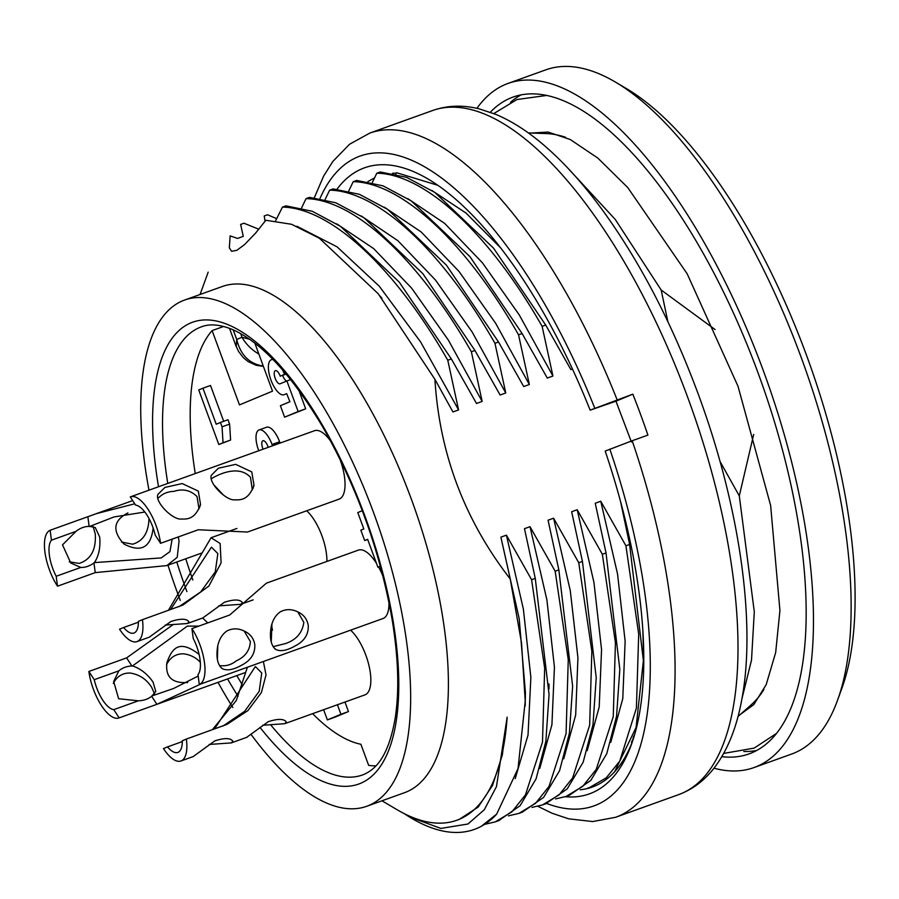 <?xml version="1.0" encoding="UTF-8"?>
<svg xmlns="http://www.w3.org/2000/svg" width="899" height="899" viewBox="0 0 899 899"><rect width="100%" height="100%" fill="white"/><g stroke="black" fill="none" stroke-linecap="round" stroke-linejoin="round"><path stroke-width="1.35" d="M528.331 132.917L546.187 133.569A307.166 120.882 70.2 0 1 565.516 137.255M763.903 689.533A307.166 120.882 70.2 0 1 751.362 704.659L738 716.514M632.39 741.72A327.157 128.748 70.2 0 1 614.579 771.791A327.157 128.748 70.2 0 1 592.284 787.041A327.157 128.748 70.2 0 1 580.147 789.794M614.579 771.791L636.076 727.516L643.381 660.675L629.615 544.468L625.929 545.794L638.695 634.155L636.413 708.075L619.748 761.127L606.229 777.849L589.609 787.502M395.92 174.035L396.594 172.732L437.779 185.284M545.704 325.056L493.54 248.135L434.79 192.397L406.595 177.373L380.277 171.956L376.816 173.192C425.148 174.08 489.359 233.74 542.119 326.337L545.704 325.056L570.865 369.59L572.472 369.006M372.332 182.508L376.816 173.192M522.117 333.529L469.952 256.62L411.203 200.87L383.008 185.846L356.689 180.429L353.228 181.677C401.561 182.553 465.772 242.213 518.543 334.81L522.117 333.529L547.277 378.063L552.93 376.029L542.119 326.337M348.745 190.981L353.228 181.677M498.529 342.002L446.365 265.093L387.615 209.343L359.42 194.319L333.102 188.902L329.641 190.15C377.973 191.026 442.184 250.686 494.956 343.283L498.529 342.002L523.69 386.536L529.342 384.502L518.543 334.81M325.157 199.454L329.641 190.15M474.942 350.475L422.777 273.566L364.028 217.828L335.833 202.792L309.514 197.375L306.053 198.623C354.386 199.499 418.597 259.159 471.368 351.767L474.942 350.475L500.102 395.009L505.755 392.975L494.956 343.283M301.57 207.939L306.053 198.623M451.354 358.948L399.19 282.039L340.44 226.301L312.245 211.265L285.927 205.849L282.466 207.096C330.798 207.972 395.009 267.632 447.781 360.241L451.354 358.948L476.515 403.482L482.167 401.448L471.368 351.767M275.69 220.626L282.466 207.096M447.781 360.241L458.58 409.933L452.927 411.956L434.925 379.344L378.187 293.703L319.381 238.235L291.546 224.278L265.834 220.266L255.687 232.998L244.584 244.584L236.819 250.315L231.594 251.282L229.324 247.854L230.155 235.875L237.516 238.437L243.258 236.381L240.629 224.435L243.966 223.233L258.845 229.234M276.757 218.704L267.554 214.76L264.216 215.962L265.048 221.311M434.925 379.344C439.442 453.478 464.547 520.027 510.239 578.978L500.889 537.141L506.418 535.163L531.579 579.686L535.265 578.36L524.477 528.668L530.005 526.679L555.166 571.213L558.852 569.887L548.064 520.195L553.593 518.206L578.754 562.74L582.44 561.414L571.652 511.722L577.18 509.733L602.341 554.267L606.027 552.941L595.239 503.249L600.768 501.26L625.929 545.794M620.681 502.114L629.615 544.468M753.688 434.464L739.293 495.877L720.032 461.468M715.11 329.562L661.158 289.995L667.878 321.673M500.99 248.259L466.03 213.063L431.846 190.442M610.758 742.327L622.782 698.602L625.142 641.212L617.557 574.068L600.768 501.26M481.179 826.372L496.641 814.157A327.157 128.748 70.2 0 1 476.684 828.507A327.157 128.748 70.2 0 1 474.346 829.406A327.157 128.748 70.2 0 1 411.832 818.405A327.157 128.748 70.2 0 1 406.674 815.224M498.675 820.663L520.094 805.718L536.085 778.837L545.873 741.259L549.053 694.433L535.265 578.36M531.579 579.686L544.67 668.171L542.49 742.091L525.477 794.828L511.958 811.797L495.349 821.866L484.707 824.349M522.263 812.19L543.637 797.357L559.583 770.668L569.404 733.168L572.641 686.229L558.852 569.887M555.166 571.213L568.258 659.697L566.078 733.618L549.064 786.344L535.546 803.324L518.937 813.393L508.373 815.865M545.85 803.717L567.224 788.884L583.17 762.195L592.992 724.695L596.228 677.756L582.44 561.414M578.754 562.74L591.845 651.224L589.665 725.145L572.652 777.871L559.133 794.84L542.524 804.92L531.983 807.392M569.438 795.244L590.812 780.411L606.758 753.722L616.568 716.222L619.816 669.283L606.027 552.941M602.341 554.267L615.433 642.751L613.253 716.672L596.239 769.398L582.721 786.367L566.112 796.435L555.571 798.919M148.976 490.191A268.992 105.857 70.2 0 1 184.722 299.996L222.458 286.444A268.992 105.857 70.2 0 1 412.147 501.35A268.992 105.857 70.2 0 1 406.281 792.008A268.992 105.857 70.2 0 1 404.359 792.749L366.623 806.313A268.992 105.857 70.2 0 1 251.181 734.55M459.479 819.247L478.133 807.088L492.54 785.4L502.327 755.025L507.148 717.155A312.616 123.028 70.2 0 1 459.074 819.382A312.616 123.028 70.2 0 1 456.849 820.248A312.616 123.028 70.2 0 1 397.111 809.729L381.963 800.795M507.148 717.155L496.462 786.603L484.303 809.729L467.986 824.001L440.847 828.417L409.191 816.741L403.909 813.471M496.641 814.157L518.015 768.623L525.23 701.164L521.51 642.819L510.239 578.978M739.293 495.877L754.295 611.781L751.508 660.124L741.911 698.849M567.112 167.338L615.253 219.435L661.158 289.995M184.722 299.996A268.992 105.857 70.2 0 1 374.411 514.902A268.992 105.857 70.2 0 1 368.545 805.56A268.992 105.857 70.2 0 1 366.623 806.313M232.841 707.535A268.992 105.857 70.2 0 1 218.019 682.352M180.294 600.453A268.992 105.857 70.2 0 1 167.989 565.168M756.688 750.463A348.969 137.333 70.2 0 1 743.788 751.485M510.542 102.261A348.969 137.333 70.2 0 1 521.139 94.845M490.303 112.24A348.969 137.333 70.2 0 1 513.059 97.058A348.969 137.333 70.2 0 1 759.138 375.861A348.969 137.333 70.2 0 1 751.53 752.935A348.969 137.333 70.2 0 1 749.036 753.89A348.969 137.333 70.2 0 1 721.818 756.677M476.919 108.341A363.511 143.053 70.2 0 1 508.149 83.382A363.511 143.053 70.2 0 1 764.476 373.793A363.511 143.053 70.2 0 1 756.553 766.577A363.511 143.053 70.2 0 1 753.958 767.577A363.511 143.053 70.2 0 1 713.986 768.196M508.149 83.382L545.884 69.819A363.511 143.053 70.2 0 1 615.354 82.045A363.511 143.053 70.2 0 1 803.425 363.556A363.511 143.053 70.2 0 1 837.497 700.388A363.511 143.053 70.2 0 1 794.289 753.014A363.511 143.053 70.2 0 1 791.693 754.025L753.958 767.577M615.354 82.045L626.389 88.552A352.599 138.761 70.2 0 1 808.819 361.612A352.599 138.761 70.2 0 1 841.869 688.342L837.497 700.388M249.607 339.271L242.011 337.249L240.674 333.608M258.856 354.049C251.619 349.846 246 344.238 242.011 337.249L236.718 339.451C240.572 355.094 249.428 363.96 263.283 366.062M236.268 346.609L236.718 339.451L233.189 329.832M380.075 296.018L382.019 298.367M458.58 409.933L420.563 341.856L379.299 286.264L337.091 246.854L296.928 226.278M482.167 401.448L448.399 340.17L411.618 288.152L373.658 248.596L336.788 223.885M505.755 392.975L472.11 331.933L435.521 280.083L397.92 240.73L361.083 215.872M529.342 384.502L495.619 323.235L459.063 271.509L421.17 231.953L384.255 207.13M552.93 376.029L519.217 314.864L482.471 262.856L444.69 223.413L407.831 198.645M515.206 778.624L528.028 735.079L530.871 677.329L523.375 609.129L506.418 535.163M500.889 537.141L519.217 618.838L525.421 692.556L525.207 705.906M642.909 632.267L643.358 650.224M587.755 788.086L593.025 786.569M587.204 750.71L599.206 706.974L601.555 649.617L593.958 582.496L577.18 509.733M563.752 758.745L575.675 714.997L577.933 657.832L570.292 590.71L553.593 518.206M539.748 768.465L551.919 724.763L554.436 667.114L546.895 599.88L530.005 526.679M367.927 181.564L374.669 177.833M392.481 173.282L396.403 173.114M632.84 394.167L615.961 401.19L590.137 410.158L632.84 394.167A363.511 143.053 70.2 0 1 640.616 414.54A363.511 143.053 70.2 0 1 647.909 435.105L632.177 440.746A363.511 143.053 70.2 0 1 615.579 817.292L678.475 794.694A363.511 143.053 70.2 0 0 687.791 397.583A363.511 143.053 70.2 0 0 432.666 110.498C447.432 105.34 462.985 104.812 479.324 108.903L495.731 114.342C511.059 120.769 526.443 130.479 541.895 143.469C562.448 160.764 582.642 182.969 602.499 210.096C640.021 261.845 671.935 323.168 698.231 394.065C739.102 504.463 756.407 621.793 741.889 698.961C736.989 726.403 728.168 748.856 715.435 766.296C705.434 779.815 693.118 789.277 678.475 794.694M337.069 189.082A332.608 130.894 70.2 0 1 428.048 179.002A332.608 130.894 70.2 0 1 590.137 410.158M632.177 440.746L605.196 451.084A332.608 130.894 70.2 0 1 631.312 744.788A332.608 130.894 70.2 0 1 565.325 796.716M631.458 742.282L633.862 737.158M634.75 734.157A314.436 123.736 70.2 0 1 633.132 737.54M631.401 441.971L615.961 401.19M254.844 343.148L272.509 391.155L239.46 404.91L212.119 330.596L223.626 326.461M195.252 473.559A236.28 92.99 70.2 0 1 212.119 330.596M375.906 765.869A236.28 92.99 70.2 0 1 368.635 765.33L360.881 744.26A214.468 84.405 70.2 0 1 312.616 713.671M262.654 725.257L284.702 723.695L364.904 694.882A36.353 14.305 -109.8 0 0 369.219 666.653A36.353 14.305 -109.8 0 0 350.599 630.165M266.441 583.148L229.661 615.028L191.925 628.592A36.353 14.305 70.2 0 1 199.297 684.521L383.019 618.523A36.353 14.305 -109.8 0 0 388.93 602.263M383.064 576.484A36.353 14.305 -109.8 0 0 378.546 566.898M376.49 563.403A36.353 14.305 -109.8 0 0 358.443 550.098L266.351 583.181M247.394 532.084L339.092 499.136A36.353 14.305 -109.8 0 0 339.811 458.838M330.821 441.398A36.353 14.305 -109.8 0 0 314.515 430.711L130.535 496.81A36.353 14.305 70.2 0 1 160.55 543.311L198.286 529.758L247.382 532.028M326.921 561.426A36.353 14.305 -109.8 0 0 306.671 510.778M344.969 702.052L348.475 711.559L334.934 717.2L327.382 719.908L340.923 714.278L337.428 704.76M272.566 445.78A57.435 22.599 -109.8 0 0 272.06 444.477A18.609 7.327 -109.8 0 0 259.058 429.936L266.61 427.227A18.609 7.327 70.2 0 1 279.611 441.769A57.435 22.599 70.2 0 1 280.117 443.072M282.634 375.321A6.978 2.742 -109.8 0 0 286.691 381.052M298.895 390.346L305.682 408.82L284.601 417.158L298.142 411.528L286.893 380.962L280.128 383.783A6.978 2.742 70.2 0 1 280.072 383.806A6.978 2.742 70.2 0 1 275.128 378.164A6.978 2.742 70.2 0 1 275.352 370.669A6.978 2.742 70.2 0 1 280.252 376.175L284.489 374.411A18.609 7.327 -109.8 0 0 282.477 369.759M220.446 422.451L227.998 419.743L229.605 424.114L230.594 440.061L218.817 444.533L223.042 442.769L222.053 426.823L220.446 422.451L216.21 424.216L202.96 388.199L198.735 389.952L218.817 444.533M202.96 388.199L210.512 385.48L223.682 421.294M222.053 426.823L229.605 424.114M223.042 442.769L230.594 440.061M273.116 359.6A18.609 7.327 -109.8 0 0 271.419 359.712A18.609 7.327 -109.8 0 0 270.824 379.704A18.609 7.327 -109.8 0 0 284.005 394.751A18.609 7.327 -109.8 0 0 284.14 394.695L286.68 393.638L289.905 401.741L280.387 405.696L284.601 417.158M284.489 374.411L285.994 373.872M280.252 376.175L286.152 374.063M286.893 380.962L290.68 379.603M298.142 411.528L305.682 408.82M272.06 444.477L279.611 441.769M259.058 429.936A18.609 7.327 -109.8 0 0 258.755 450.747M263.092 449.197A6.978 2.742 70.2 0 1 262.755 448.354A6.978 2.742 70.2 0 1 262.935 440.735A6.978 2.742 70.2 0 1 268.194 447.354M368.253 527.095L362.308 510.711M362.016 510.812L357.791 512.565L363.814 528.938L360.847 530.174L364.668 540.546L367.68 539.456M364.668 540.546L367.624 539.31L377.872 567.145L380.367 566.246M377.872 567.145L380.333 566.123M323.64 709.716L327.382 719.908M340.923 714.278L348.475 711.559M168.394 610.354L211.063 537.737L220.131 543.49L221.098 562.853L208.939 585.979L183.025 605.016L142.435 619.681A36.353 14.305 70.2 0 1 137.008 641.594A36.353 14.305 70.2 0 1 119.533 629.21L123.601 627.513A27.262 10.732 -109.8 0 0 133.929 633.042A27.262 10.732 -109.8 0 0 138.379 621.366L142.435 619.681M203.196 617.815L187.318 623.524L165.259 625.075M149.683 636.885L170.911 621.49C180.519 618.4 186.509 618.49 188.902 621.748L187.588 623.423M253.181 599.858L240.775 604.319L218.727 605.87M203.152 617.68L224.379 602.274C233.976 599.195 239.977 599.285 242.359 602.544L241.044 604.207M178.968 606.69L200.702 591.935L215.266 571.899L217.839 553.615L211.546 547.221M211.344 547.3L170.574 609.567M138.379 622.209L123.601 627.513M160.55 543.311L155.19 535.085A27.262 10.732 -109.8 0 0 135.637 505.137L130.276 496.911A36.353 14.305 70.2 0 1 130.535 496.81M198.319 491.124L200.567 504.71C195.016 518.656 188.385 519.307 181.238 519.038C172.866 520.072 154.886 502.35 157.831 494.529L164.922 487.427L182.205 483.561L198.319 491.124M251.787 471.919L254.035 485.505C248.484 499.451 241.842 500.091 234.706 499.833C226.334 500.855 208.354 483.145 211.299 475.324L218.39 468.222L235.673 464.356L251.787 471.919M213.614 484.606L223.368 495.034M198.994 508.856L197.027 496.585C190.509 490.146 182.722 488.438 173.631 491.461M252.316 489.921L250.495 477.369C238.347 463.738 216.108 475.593 211.265 478.807M173.597 491.382A21.812 17.171 -166.7 0 0 160.236 496.304L157.853 498.304M272.453 630.188L271.565 625.187M254.799 644.617C255.26 653.64 250.787 660.54 241.404 665.316C233.133 669.946 226.649 671.002 221.952 668.474C217.356 664.237 215.94 656.731 217.715 645.931C219.21 639.234 222.233 634.278 226.784 631.064C233.133 627.704 239.864 628.199 246.967 632.536C251.248 635.29 253.866 639.313 254.799 644.617M308.256 625.412C308.717 634.436 304.255 641.324 294.872 646.1C286.59 650.741 280.106 651.797 275.42 649.269C270.824 645.033 269.408 637.515 271.183 626.727C272.678 620.029 275.701 615.073 280.252 611.859C286.601 608.499 293.332 608.994 300.435 613.32C304.716 616.073 307.323 620.108 308.256 625.412M236.291 660.844C245.169 656.854 249.855 650.415 250.36 641.549L244.078 630.907M271.925 623.973L271.251 642.324M273.116 646.639L285.354 643.605C296.221 639.931 302.379 632.851 303.828 622.344L297.726 611.781M191.925 628.592L193.229 638.504A27.262 10.732 -109.8 0 1 197.994 674.598L199.297 684.521M219.581 665.732L222.592 665.766A21.812 17.553 -55.3 0 0 235.931 661.136L236.28 660.855M263.373 661.507L266.025 674.935L261.362 692.612L247.933 710.592L226.953 724.403L186.363 739.068A36.353 14.305 70.2 0 1 180.924 760.981A36.353 14.305 70.2 0 1 163.461 748.586L167.517 746.9A27.262 10.732 -109.8 0 0 177.856 752.429A27.262 10.732 -109.8 0 0 182.306 740.754L186.363 739.068M212.31 729.741L236.28 700.557L247.405 667.238M247.124 737.202L231.245 742.911L209.186 744.462M193.611 756.273L214.839 740.866C224.435 737.787 230.436 737.877 232.819 741.136L231.504 742.799M247.068 737.056L268.307 721.661C277.903 718.582 283.893 718.672 286.287 721.931L284.972 723.594M222.896 726.077L244.629 711.323L259.193 691.286L261.766 673.003L255.462 666.609M255.271 666.687L214.501 728.954M182.306 741.585L167.517 746.9M217.794 645.617L217.378 659.697M201.387 683.768L156.887 704.31L119.151 717.863A36.353 14.305 70.2 0 1 118.893 717.964A36.353 14.305 70.2 0 1 88.877 671.463L126.613 657.899L173.338 624.468M202.623 618.018L207.781 622.895M154.561 693.904L151.74 687.499C146.616 679.273 139.39 674.452 130.063 673.025C122.669 672.868 117.084 676.318 113.308 683.364M200.308 662.203C195.712 657.416 190.116 654.618 183.531 653.82C175.934 653.685 170.282 657.281 166.551 664.608M151.807 695.983L173.619 688.477L198.185 676.037M198.848 626.097L187.34 626.12L132.535 665.923C140.559 668.631 147.391 674.003 153.032 682.038L155.797 691.443L151.909 695.972M187.666 682.532C171.911 683.51 165.023 676.756 166.989 662.271C171.417 650.988 177.384 637.481 199.106 654.438M119.151 717.863L113.78 709.637L138.379 700.804L118.612 698.748L113.69 681.453L118.837 670.856L94.238 679.689A27.262 10.732 -109.8 0 0 113.78 709.637M94.238 679.689L88.877 671.463M138.379 700.804A21.812 17.171 13.3 0 0 151.864 696.073M132.535 665.923L132.074 665.945A21.812 17.171 13.3 0 0 118.837 670.856M178.283 536.939L179.047 541.22L177.215 557.346L166.866 565.583L95.238 572.629L57.502 586.193A36.353 14.305 70.2 0 1 50.13 530.264L96.541 513.599L134.76 503.788M69.268 561.83L79.168 563.403C90.855 559.616 96.227 549.817 95.272 534.006L93.125 526.544M121.489 542.052L132.625 544.198C143.11 541.153 148.56 532.601 148.998 518.543M94.215 562.617L161.191 557.919L169.956 551.593L172.069 539.501M144.851 512.025L114.072 516.936L89.731 526.409L95.26 527.544L99.699 537.074C100.576 547.491 98.789 556.054 94.328 562.74M153.145 528.005C150.852 547.615 141.098 552.941 123.893 543.985C111.993 530.803 113.341 520.454 127.928 512.936M57.502 586.193L56.188 576.27L80.786 567.438L70.763 562.999L62.514 544.861L76.033 531.343L51.434 540.175A27.262 10.732 -109.8 0 0 56.188 576.27M51.434 540.175L50.13 530.264M80.786 567.438A21.812 17.553 124.7 0 0 94.226 562.729M89.72 526.409L89.327 526.398A21.812 17.553 124.7 0 0 76.033 531.343M158.516 486.764A245.371 96.564 70.2 0 1 221.008 322.19A245.371 96.564 70.2 0 1 376.535 550.739A245.371 96.564 70.2 0 1 360.387 783.4A245.371 96.564 70.2 0 1 259.957 727.336M238.066 696.276A245.371 96.564 70.2 0 1 227.559 678.925M186.913 591.598A245.371 96.564 70.2 0 1 176.788 561.999M364.162 774.309A238.1 93.698 70.2 0 1 362.466 774.972A238.1 93.698 70.2 0 1 270.52 724.65M242.078 684.353A238.1 93.698 70.2 0 1 236.819 675.599M192.858 580.001A238.1 93.698 70.2 0 1 185.778 558.773M167.776 483.437A238.1 93.698 70.2 0 1 201.455 326.82C209.725 323.584 220.008 324.46 232.302 329.45C261.407 342.261 291.591 374.838 322.876 427.194C357.128 487.348 380.221 551.548 392.166 619.793C398.459 658.551 399.426 691.612 395.054 718.986C388.357 756.306 376.164 769.005 363.881 774.421L362.466 774.972M432.666 110.498L369.77 133.097A363.511 143.053 70.2 0 1 617.119 399.819M320.033 198.387A345.328 135.906 70.2 0 1 594.767 408.225M609.837 449.152A345.328 135.906 70.2 0 1 546.603 803.436M151.583 696.174L156.887 704.31M126.613 657.899L131.939 666.069M93.945 562.83L95.238 572.629M87.866 516.7L89.158 526.533M589.654 787.985L592.284 787.041M474.346 829.406L475.133 829.125M495.203 821.911L498.833 820.607M518.79 813.438L522.42 812.134M542.378 804.965L546.008 803.661M565.965 796.492L569.595 795.188M200.061 294.49L208.175 272.15M263.407 366.41L256.125 365.264L248.102 361.567L243.382 357.69L238.707 351.666L236.044 346.014M229.503 328.337L236.032 346.07M456.849 820.248L459.58 819.259M549.008 683.982L549.019 688.926M369.77 133.097L349.509 144.278L332.765 161.55L323.573 176.193L314.369 197.634M537.86 806.324L552.053 813.247L568.606 818.809L592.677 821.562L615.579 817.292M271.419 359.712L272.757 359.24M137.008 641.594L149.74 637.02M211.063 537.737L236.92 528.455M253.732 485.426L253.001 488.505M200.275 504.642L199.544 507.71M275.521 649.112L274.431 648.359M222.064 668.328L220.963 667.564M180.924 760.981L193.656 756.407M118.893 717.964L245.596 672.441M168.068 565.134L201.668 553.065M96.541 513.576L132.681 500.597M776.286 733.573L754.126 748.114L723.684 753.418M547.008 95.406L517.015 99.508L493.809 113.566M531.376 133.03L548.109 132.052L570.224 139.491L597.835 158.078L627.749 187.554L687.173 273.802L738.023 386.3L770.634 505.474L779.927 610.488L775.668 652.55L766.184 684.678L753.823 704.58L740.259 714.514"/></g></svg>
